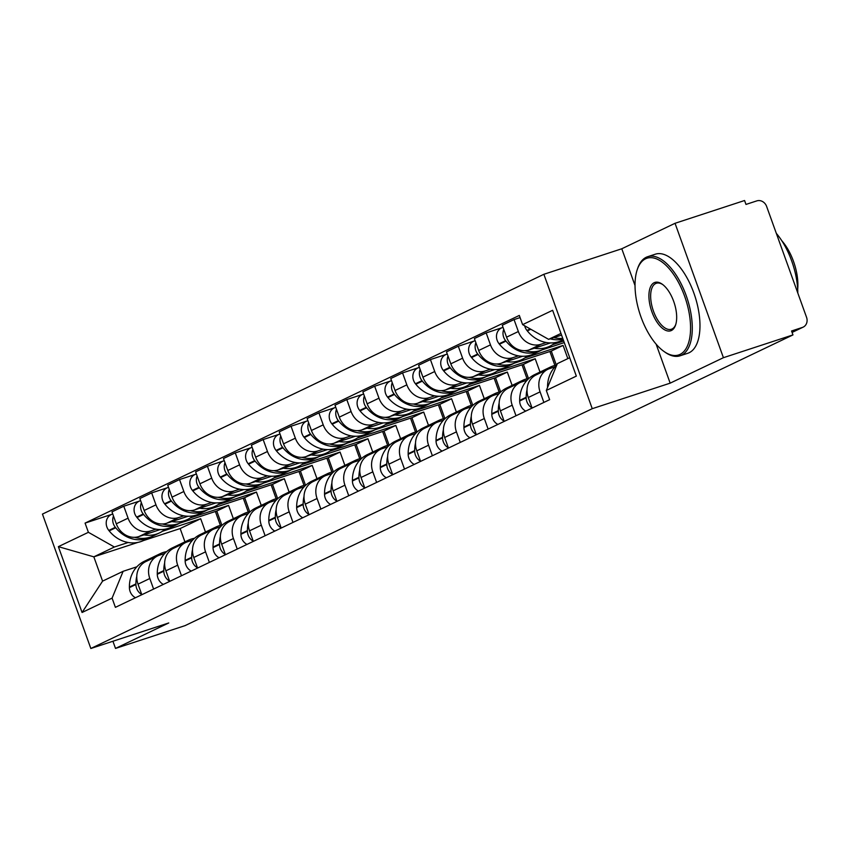 <?xml version="1.0" encoding="UTF-8"?>
<svg xmlns="http://www.w3.org/2000/svg" width="849" height="849" viewBox="0 0 849 849"><rect width="100%" height="100%" fill="white"/><g stroke="black" fill="none" stroke-linecap="round" stroke-linejoin="round"><path stroke-width="1.27" d="M723.422 357.694L675.04 223.298L621.786 248.768L543.869 274.291L42.45 514.091L90.832 648.487L592.252 408.687L670.169 383.154L723.422 357.694L792.966 334.909L185.04 625.639L115.506 648.424L168.76 622.954L90.832 648.487M675.04 223.298L744.573 200.513L745.984 204.429L756.82 200.884A8.341 7.344 64.4 0 1 766.626 206.434L806.55 317.314A8.341 7.344 64.4 0 1 803.165 327.13L792.075 332.437M112.928 641.25L115.506 648.424M792.053 332.383L802.379 327.438L791.555 330.993L792.966 334.909M802.379 327.438A8.341 7.344 64.4 0 0 803.165 327.13M546.3 342.518L540.919 344.28A19.187 16.884 -115.6 0 1 518.346 331.524L514.048 319.574L502.258 325.22L506.556 337.17A19.187 16.884 64.4 0 0 529.118 349.926L550.481 342.922M547.87 369.294L536.08 374.94A19.187 16.884 64.4 0 0 528.28 397.512L540.081 391.867A19.187 16.884 -115.6 0 1 547.87 369.294A19.187 16.884 -115.6 0 1 549.664 368.583L555.002 366.832M540.081 391.867L543.88 402.426M520.076 317.6L514.048 319.574M528.28 397.512L532.079 408.061M518.421 355.848L513.04 357.62A19.187 16.884 -115.6 0 1 490.478 344.864L486.169 332.904L474.379 338.549L478.677 350.499A19.187 16.884 64.4 0 0 501.239 363.255L522.602 356.262M563.704 341.022L552.635 344.641M516.001 415.755L512.202 405.196A19.187 16.884 -115.6 0 1 519.991 382.623A19.187 16.884 -115.6 0 1 521.785 381.912L527.123 380.161M501.833 327.778L486.169 332.904M519.991 382.623L508.201 388.269A19.187 16.884 64.4 0 0 500.401 410.842L504.21 421.401M542.171 349.852L564.277 342.603M490.552 369.188L485.161 370.949A19.187 16.884 -115.6 0 1 462.599 358.193L458.301 346.243L446.5 351.879L450.808 363.828A19.187 16.884 64.4 0 0 473.371 376.585L494.734 369.591M567.832 358.618L563.089 345.416L524.756 357.981M488.122 429.085L484.323 418.536A19.187 16.884 -115.6 0 1 492.123 395.963A19.187 16.884 -115.6 0 1 493.906 395.241L499.244 393.49M473.954 341.107L458.301 346.243M492.123 395.963L480.322 401.598A19.187 16.884 64.4 0 0 472.532 424.171L476.331 434.73M514.303 363.181L551.288 351.062L556.339 365.081M462.673 382.517L457.282 384.279A19.187 16.884 -115.6 0 1 434.72 371.522L430.422 359.573L418.631 365.208L422.929 377.158A19.187 16.884 64.4 0 0 445.492 389.924L466.854 382.92M539.996 372.053L535.21 358.756L496.877 371.31M460.243 442.425L456.444 431.865A19.187 16.884 -115.6 0 1 464.244 409.292A19.187 16.884 -115.6 0 1 466.027 408.571L471.375 406.82M446.075 354.447L430.422 359.573M464.244 409.292L452.453 414.928A19.187 16.884 64.4 0 0 444.653 437.5L448.452 448.06M486.424 376.51L523.419 364.391L528.46 378.41M434.794 395.846L429.414 397.608A19.187 16.884 -115.6 0 1 406.851 384.852L402.543 372.902L390.752 378.548L395.05 390.498A19.187 16.884 64.4 0 0 417.612 403.254L438.975 396.25M512.117 385.382L507.331 372.085L468.998 384.639M432.374 455.754L428.575 445.194A19.187 16.884 -115.6 0 1 436.365 422.622A19.187 16.884 -115.6 0 1 438.158 421.9L443.496 420.159M418.196 367.776L402.543 372.902M436.365 422.622L424.574 428.257A19.187 16.884 64.4 0 0 416.774 450.83L420.573 461.389M458.545 389.84L495.54 377.72L500.581 391.739M406.915 409.176L401.535 410.948A19.187 16.884 -115.6 0 1 378.972 398.181L374.664 386.231L362.873 391.877L367.171 403.827A19.187 16.884 64.4 0 0 389.744 416.583L411.107 409.589M484.248 398.712L479.452 385.414L441.13 397.969M404.495 469.083L400.696 458.524A19.187 16.884 -115.6 0 1 408.486 435.951A19.187 16.884 -115.6 0 1 410.279 435.24L415.617 433.489M390.328 381.105L374.664 386.231M408.486 435.951L396.695 441.597A19.187 16.884 64.4 0 0 388.895 464.17L392.705 474.729M430.666 403.169L467.661 391.06L472.713 405.069M379.047 422.515L373.656 424.277A19.187 16.884 -115.6 0 1 351.093 411.521L346.795 399.571L334.994 405.206L339.303 417.156A19.187 16.884 64.4 0 0 361.865 429.912L383.228 422.919M456.369 412.052L451.583 398.743L413.251 411.309M376.616 482.412L372.817 471.853A19.187 16.884 -115.6 0 1 380.617 449.28A19.187 16.884 -115.6 0 1 382.4 448.569L387.738 446.818M362.449 394.435L346.795 399.571M380.617 449.28L368.816 454.926A19.187 16.884 64.4 0 0 361.027 477.499L364.826 488.058M402.797 416.509L439.782 404.389L444.834 418.408M351.168 435.845L345.776 437.606A19.187 16.884 -115.6 0 1 323.214 424.85L318.916 412.901L307.126 418.536L311.424 430.485A19.187 16.884 64.4 0 0 333.986 443.242L355.349 436.248M428.49 425.381L423.704 412.083L385.372 424.638M348.748 495.752L344.938 485.193A19.187 16.884 -115.6 0 1 352.738 462.62A19.187 16.884 -115.6 0 1 354.521 461.898L359.87 460.147M334.57 407.764L318.916 412.901M352.738 462.62L340.948 468.255A19.187 16.884 64.4 0 0 333.148 490.828L336.947 501.388M374.918 429.838L411.914 417.719L416.955 431.738M323.289 449.174L317.908 450.936A19.187 16.884 -115.6 0 1 295.346 438.18L291.037 426.23L279.247 431.865L283.545 443.825A19.187 16.884 64.4 0 0 306.107 456.582L327.47 449.577M400.611 438.71L395.825 425.413L357.503 437.967M320.869 509.082L317.07 498.522A19.187 16.884 -115.6 0 1 324.859 475.949A19.187 16.884 -115.6 0 1 326.653 475.228L331.991 473.477M306.701 421.104L291.037 426.23M324.859 475.949L313.069 481.585A19.187 16.884 64.4 0 0 305.269 504.157L309.068 514.717M347.039 443.167L384.035 431.048L389.075 445.067M295.41 462.503L290.029 464.265A19.187 16.884 -115.6 0 1 267.467 451.509L263.158 439.559L251.368 445.205L255.676 457.155A19.187 16.884 64.4 0 0 278.239 469.911L299.601 462.907M372.743 452.039L367.946 438.742L329.624 451.297M292.99 522.411L289.191 511.851A19.187 16.884 -115.6 0 1 296.991 489.279A19.187 16.884 -115.6 0 1 298.774 488.568L304.112 486.817M278.822 434.433L263.158 439.559M296.991 489.279L285.19 494.925A19.187 16.884 64.4 0 0 277.4 517.497L281.199 528.046M319.16 456.497L356.156 444.377L361.207 458.396M267.541 475.833L262.15 477.605A19.187 16.884 -115.6 0 1 239.588 464.849L235.29 452.888L223.489 458.534L227.797 470.484A19.187 16.884 64.4 0 0 250.359 483.24L271.722 476.247M344.864 465.379L340.078 452.071L301.745 464.626M265.111 535.74L261.312 525.181A19.187 16.884 -115.6 0 1 269.112 502.608A19.187 16.884 -115.6 0 1 270.895 501.897L276.243 500.146M250.943 447.763L235.29 452.888M269.112 502.608L257.311 508.254A19.187 16.884 64.4 0 0 249.521 530.827L253.32 541.386M291.292 469.837L328.276 457.717L333.328 471.736M239.662 489.173L234.271 490.934A19.187 16.884 -115.6 0 1 211.709 478.178L207.411 466.228L195.62 471.864L199.918 483.813A19.187 16.884 64.4 0 0 222.48 496.569L243.843 489.576M316.985 478.709L312.199 465.401L273.866 477.966M237.242 549.07L233.433 538.521A19.187 16.884 -115.6 0 1 241.233 515.948A19.187 16.884 -115.6 0 1 243.026 515.226L248.364 513.475M223.064 461.092L207.411 466.228M241.233 515.948L229.442 521.583A19.187 16.884 64.4 0 0 221.642 544.156L225.441 554.715M263.413 483.166L300.408 471.046L305.449 485.066M211.783 502.502L206.403 504.264A19.187 16.884 -115.6 0 1 183.84 491.507L179.532 479.558L167.741 485.193L172.039 497.143A19.187 16.884 64.4 0 0 194.601 509.909L215.964 502.905M289.106 492.038L284.319 478.74L245.998 491.295M209.363 562.409L205.564 551.85A19.187 16.884 -115.6 0 1 213.354 529.277A19.187 16.884 -115.6 0 1 215.147 528.556L220.485 526.804M195.196 474.432L179.532 479.558M213.354 529.277L201.563 534.912A19.187 16.884 64.4 0 0 193.763 557.485L197.573 568.045M235.534 496.495L272.529 484.376L277.57 498.395M183.904 515.831L178.523 517.593A19.187 16.884 -115.6 0 1 155.961 504.837L151.653 492.887L139.862 498.533L144.171 510.482A19.187 16.884 64.4 0 0 166.733 523.239L188.096 516.234M261.237 505.367L256.44 492.07L218.119 504.624M181.484 575.739L177.685 565.179A19.187 16.884 -115.6 0 1 185.485 542.607A19.187 16.884 -115.6 0 1 187.268 541.885L192.606 540.144M167.317 487.761L151.653 492.887M185.485 542.607L173.684 548.242A19.187 16.884 64.4 0 0 165.895 570.815L169.694 581.374M207.665 509.825L244.65 497.705L249.702 511.724M156.036 529.16L150.644 530.933A19.187 16.884 -115.6 0 1 128.082 518.166L123.784 506.216L111.983 511.862L116.292 523.812A19.187 16.884 64.4 0 0 138.854 536.568L160.217 529.574M233.358 518.697L228.572 505.399L190.24 517.954M153.605 589.068L149.806 578.509A19.187 16.884 -115.6 0 1 157.606 555.936A19.187 16.884 -115.6 0 1 159.389 555.225L164.738 553.474M139.438 501.09L123.784 506.216M157.606 555.936L145.816 561.582A19.187 16.884 64.4 0 0 138.016 584.154L141.815 594.714M179.786 523.154L216.771 511.045L221.822 525.064M228.572 505.399L216.771 511.045M256.44 492.07L244.65 497.705M284.319 478.74L272.529 484.376M312.199 465.401L300.408 471.046M340.078 452.071L328.276 457.717M367.946 438.742L356.156 444.377M395.825 425.413L384.035 431.048M423.704 412.083L411.914 417.719M451.583 398.743L439.782 404.389M479.452 385.414L467.661 391.06M507.331 372.085L495.54 377.72M535.21 358.756L523.419 364.391M563.089 345.416L551.288 351.062M560.966 333.434L548.613 339.345L561.571 335.1M548.613 339.345L522.613 324.636L552.635 310.288L576.333 376.107L546.31 390.466L557.358 363.637L569.711 357.726M137.909 542.394L93.836 556.838L102.58 581.13L123.126 571.303L112.089 598.131L115.4 607.343L549.632 399.677L546.31 390.466M112.089 598.131L82.066 612.49L58.369 546.66L88.392 532.312L114.382 547.011L93.836 556.838L58.369 546.66M522.613 324.636L519.301 315.435L85.07 523.101L88.392 532.312M543.869 274.291L592.252 408.687M621.786 248.768L635.02 285.529M656.128 344.153L670.169 383.154M205.479 532.036L200.693 518.728L180.147 528.556L143.364 540.611M180.147 528.556L184.933 541.864M200.693 518.728L162.361 531.294M128.157 542.5L114.382 547.011M123.126 571.303L136.859 566.803M111.559 514.42L85.07 523.101M102.58 581.13L82.066 612.49M562.738 338.337A31.7 27.89 -115.6 0 1 553.813 337.637M524.671 325.804A10.528 9.265 64.4 0 0 526.953 330.441L527.325 330.908A31.7 27.89 64.4 0 0 561.783 340.502L563.258 339.802M556.742 365.123A31.7 27.89 64.4 0 0 547.552 387.07L547.552 387.462M550.216 338.815A31.7 27.89 64.4 0 0 563.046 339.197M556.795 364.996A31.7 27.89 64.4 0 0 553.495 365.823A31.7 27.89 64.4 0 0 550.534 367.012A31.7 27.89 64.4 0 0 544.941 370.695M527.038 389.68A31.7 27.89 64.4 0 0 526.189 397.279L526.2 397.863A10.528 9.265 64.4 0 0 532.005 407.849M542.607 370.864A31.7 27.89 64.4 0 0 541.153 371.501L534.637 374.621A31.7 27.89 64.4 0 0 519.673 400.399L519.673 400.983A10.528 9.265 64.4 0 0 525.733 411.107M538.425 373.815A31.7 27.89 -115.6 0 1 544.018 370.132L550.534 367.012M534.276 348.239A31.7 27.89 64.4 0 0 549.812 346.222L543.296 349.342A31.7 27.89 -115.6 0 1 524.82 350.669M549.812 346.222A31.7 27.89 64.4 0 0 555.405 342.54M503.754 329.38A10.528 9.265 64.4 0 0 505.601 340.661L505.972 341.118A31.7 27.89 64.4 0 0 540.431 350.711A31.7 27.89 64.4 0 0 541.842 349.979M502.979 327.226L501.441 327.969A10.528 9.265 64.4 0 0 499.085 343.781L499.456 344.238A31.7 27.89 64.4 0 0 533.915 353.831L540.431 350.711M541.153 371.501A31.7 27.89 64.4 0 0 535.528 375.216M529.044 378.304A31.7 27.89 64.4 0 0 525.616 379.163A31.7 27.89 64.4 0 0 522.666 380.341A31.7 27.89 64.4 0 0 517.073 384.024M499.159 403.01A31.7 27.89 64.4 0 0 498.321 410.619L498.321 411.203A10.528 9.265 64.4 0 0 504.126 421.178M514.727 384.194A31.7 27.89 64.4 0 0 513.284 384.83L506.757 387.951A31.7 27.89 64.4 0 0 491.794 413.728L491.804 414.312A10.528 9.265 64.4 0 0 497.854 424.436M510.546 387.144A31.7 27.89 -115.6 0 1 516.139 383.461L522.666 380.341M506.397 361.568A31.7 27.89 64.4 0 0 521.944 359.562L515.417 362.682A31.7 27.89 -115.6 0 1 496.952 363.998M521.944 359.562A31.7 27.89 64.4 0 0 527.537 355.88M475.875 342.709A10.528 9.265 64.4 0 0 477.722 353.991L478.093 354.457A31.7 27.89 64.4 0 0 512.563 364.041A31.7 27.89 64.4 0 0 513.963 363.319M475.1 340.566L473.562 341.298A10.528 9.265 64.4 0 0 471.206 357.111L471.577 357.578A31.7 27.89 64.4 0 0 506.036 367.161L512.563 364.041M513.284 384.83A31.7 27.89 64.4 0 0 507.649 388.545M501.165 391.633A31.7 27.89 64.4 0 0 497.737 392.493A31.7 27.89 64.4 0 0 494.787 393.671A31.7 27.89 64.4 0 0 489.194 397.353M471.28 416.339A31.7 27.89 64.4 0 0 470.442 423.948L470.442 424.532A10.528 9.265 64.4 0 0 476.247 434.508M486.859 397.523A31.7 27.89 64.4 0 0 485.405 398.16L478.878 401.28A31.7 27.89 64.4 0 0 463.915 427.068L463.925 427.652A10.528 9.265 64.4 0 0 469.985 437.766M482.667 400.473A31.7 27.89 -115.6 0 1 488.26 396.791L494.787 393.671M478.518 374.897A31.7 27.89 64.4 0 0 494.065 372.891L487.538 376.011A31.7 27.89 -115.6 0 1 469.072 377.338M494.065 372.891A31.7 27.89 64.4 0 0 499.658 369.209M448.007 356.049A10.528 9.265 64.4 0 0 449.853 367.32L450.225 367.787A31.7 27.89 64.4 0 0 484.683 377.381A31.7 27.89 64.4 0 0 486.084 376.648M447.232 353.895L445.693 354.627A10.528 9.265 64.4 0 0 443.327 370.44L443.698 370.907A31.7 27.89 64.4 0 0 478.157 380.501L484.683 377.381M485.405 398.16A31.7 27.89 64.4 0 0 479.781 401.874M549.897 351.518L554.896 365.41M473.286 404.962A31.7 27.89 64.4 0 0 469.858 405.822A31.7 27.89 64.4 0 0 466.908 407.011A31.7 27.89 64.4 0 0 461.315 410.693M443.401 429.668A31.7 27.89 64.4 0 0 442.562 437.277L442.573 437.861A10.528 9.265 64.4 0 0 448.378 447.837M458.98 410.852A31.7 27.89 64.4 0 0 457.526 411.489L451.01 414.609A31.7 27.89 64.4 0 0 436.046 440.398L436.046 440.981A10.528 9.265 64.4 0 0 442.106 451.095M454.799 413.813A31.7 27.89 -115.6 0 1 460.391 410.131L466.908 407.011M450.649 388.237A31.7 27.89 64.4 0 0 466.186 386.221L459.67 389.341A31.7 27.89 -115.6 0 1 441.193 390.667M466.186 386.221A31.7 27.89 64.4 0 0 471.779 382.538M420.128 369.379A10.528 9.265 64.4 0 0 421.974 380.649L422.346 381.116A31.7 27.89 64.4 0 0 456.804 390.71A31.7 27.89 64.4 0 0 458.216 389.978M419.353 367.224L417.814 367.957A10.528 9.265 64.4 0 0 415.448 383.769L415.819 384.236A31.7 27.89 64.4 0 0 450.288 393.83L456.804 390.71M457.526 411.489A31.7 27.89 64.4 0 0 451.901 415.203M522.018 364.847L527.027 378.739M445.407 418.292A31.7 27.89 64.4 0 0 441.989 419.151A31.7 27.89 64.4 0 0 439.029 420.34A31.7 27.89 64.4 0 0 433.436 424.022M415.532 442.998A31.7 27.89 64.4 0 0 414.683 450.607L414.694 451.19A10.528 9.265 64.4 0 0 420.499 461.177M431.101 424.192A31.7 27.89 64.4 0 0 429.647 424.829L423.131 427.949A31.7 27.89 64.4 0 0 408.167 453.727L408.167 454.311A10.528 9.265 64.4 0 0 414.227 464.424M426.92 427.143A31.7 27.89 -115.6 0 1 432.512 423.46L439.029 420.34M422.77 401.566A31.7 27.89 64.4 0 0 438.307 399.55L431.791 402.67A31.7 27.89 -115.6 0 1 413.314 403.997M438.307 399.55A31.7 27.89 64.4 0 0 443.9 395.867M392.249 382.708A10.528 9.265 64.4 0 0 394.095 393.989L394.467 394.445A31.7 27.89 64.4 0 0 428.925 404.039A31.7 27.89 64.4 0 0 430.337 403.307M391.474 380.554L389.935 381.286A10.528 9.265 64.4 0 0 387.579 397.109L387.951 397.565A31.7 27.89 64.4 0 0 422.409 407.159L428.925 404.039M429.647 424.829A31.7 27.89 64.4 0 0 424.022 428.543M494.139 378.176L499.148 392.079M645.59 258.796A50.876 24.005 -108.1 0 0 637.206 269.759A50.876 24.005 -108.1 0 0 663.971 351.444A50.876 24.005 -108.1 0 0 680.007 354.404A50.876 24.005 -108.1 0 0 684.602 296.174A50.876 24.005 -108.1 0 0 645.59 258.796M637.206 269.759L637.631 268.507A52.129 24.6 71.9 0 1 646.216 257.279A52.129 24.6 71.9 0 1 647.617 256.716A52.129 24.6 71.9 0 1 686.714 297.086A52.129 24.6 71.9 0 1 681.482 355.232A52.129 24.6 71.9 0 1 680.081 355.795A52.129 24.6 71.9 0 1 665.043 352.208L663.971 351.444M654.197 282.696A25.438 12.003 71.9 0 1 662.209 284.182A25.438 12.003 71.9 0 1 675.592 325.018A25.438 12.003 71.9 0 1 671.4 330.505A25.438 12.003 71.9 0 1 651.894 311.816A25.438 12.003 71.9 0 1 654.197 282.696M662.761 284.585A24.186 11.419 -108.1 0 0 656.319 283.269A24.186 11.419 -108.1 0 0 655.661 283.534A24.186 11.419 -108.1 0 0 653.231 310.511A24.186 11.419 -108.1 0 0 671.379 329.242A24.186 11.419 -108.1 0 0 672.026 328.988A24.186 11.419 -108.1 0 0 675.793 324.382M647.617 256.716L655.301 254.201A52.129 24.6 71.9 0 1 694.397 294.561A52.129 24.6 71.9 0 1 689.165 352.717A52.129 24.6 71.9 0 1 687.764 353.28L680.081 355.795M781.833 240.787A37.536 17.712 71.9 0 1 797.699 289.233M776.315 233.348A52.129 24.6 71.9 0 1 797.827 293.096M417.538 431.632A31.7 27.89 64.4 0 0 414.11 432.481A31.7 27.89 64.4 0 0 411.16 433.669A31.7 27.89 64.4 0 0 405.567 437.352M387.653 456.338A31.7 27.89 64.4 0 0 386.815 463.936L386.815 464.52A10.528 9.265 64.4 0 0 392.62 474.506M403.222 437.522A31.7 27.89 64.4 0 0 401.779 438.158L395.252 441.278A31.7 27.89 64.4 0 0 380.288 467.056L380.299 467.64A10.528 9.265 64.4 0 0 386.348 477.764M399.041 440.472A31.7 27.89 -115.6 0 1 404.633 436.789L411.16 433.669M394.891 414.896A31.7 27.89 64.4 0 0 410.438 412.89L403.912 416.01A31.7 27.89 -115.6 0 1 385.446 417.326M410.438 412.89A31.7 27.89 64.4 0 0 416.031 409.197M364.37 396.037A10.528 9.265 64.4 0 0 366.216 407.318L366.588 407.775A31.7 27.89 64.4 0 0 401.057 417.368A31.7 27.89 64.4 0 0 402.458 416.647M363.595 393.883L362.056 394.626A10.528 9.265 64.4 0 0 359.7 410.438L360.072 410.895A31.7 27.89 64.4 0 0 394.53 420.488L401.057 417.368M401.779 438.158A31.7 27.89 64.4 0 0 396.143 441.873M466.271 391.516L471.269 405.408M389.659 444.961A31.7 27.89 64.4 0 0 386.231 445.821A31.7 27.89 64.4 0 0 383.281 446.998A31.7 27.89 64.4 0 0 377.688 450.681M359.774 469.667A31.7 27.89 64.4 0 0 358.936 477.276L358.936 477.86A10.528 9.265 64.4 0 0 364.741 487.835M375.354 450.851A31.7 27.89 64.4 0 0 373.9 451.488L367.373 454.608A31.7 27.89 64.4 0 0 352.409 480.396L352.42 480.98A10.528 9.265 64.4 0 0 358.48 491.093M371.162 453.801A31.7 27.89 -115.6 0 1 376.754 450.119L383.281 446.998M367.012 428.225A31.7 27.89 64.4 0 0 382.559 426.219L376.033 429.339A31.7 27.89 -115.6 0 1 357.567 430.666M382.559 426.219A31.7 27.89 64.4 0 0 388.152 422.537M336.501 409.367A10.528 9.265 64.4 0 0 338.348 420.648L338.719 421.115A31.7 27.89 64.4 0 0 373.178 430.708A31.7 27.89 64.4 0 0 374.589 429.976M335.726 407.223L334.188 407.955A10.528 9.265 64.4 0 0 331.821 423.768L332.192 424.235A31.7 27.89 64.4 0 0 366.651 433.828L373.178 430.708M373.9 451.488A31.7 27.89 64.4 0 0 368.275 455.202M438.392 404.846L443.39 418.737M361.78 458.29A31.7 27.89 64.4 0 0 358.363 459.15A31.7 27.89 64.4 0 0 355.402 460.338A31.7 27.89 64.4 0 0 349.809 464.021M331.895 482.996A31.7 27.89 64.4 0 0 331.057 490.605L331.068 491.189A10.528 9.265 64.4 0 0 336.873 501.165M347.474 464.18A31.7 27.89 64.4 0 0 346.021 464.817L339.504 467.937A31.7 27.89 64.4 0 0 324.541 493.725L324.541 494.309A10.528 9.265 64.4 0 0 330.601 504.423M343.293 467.13A31.7 27.89 -115.6 0 1 348.886 463.448L355.402 460.338M339.144 441.554A31.7 27.89 64.4 0 0 354.68 439.549L348.164 442.669A31.7 27.89 -115.6 0 1 329.688 443.995M354.68 439.549A31.7 27.89 64.4 0 0 360.273 435.866M308.622 422.706A10.528 9.265 64.4 0 0 310.469 433.977L310.84 434.444A31.7 27.89 64.4 0 0 345.299 444.038A31.7 27.89 64.4 0 0 346.71 443.305M307.847 420.552L306.309 421.284A10.528 9.265 64.4 0 0 303.942 437.097L304.313 437.564A31.7 27.89 64.4 0 0 338.783 447.158L345.299 444.038M346.021 464.817A31.7 27.89 64.4 0 0 340.396 468.531M410.513 418.175L415.522 432.067M333.901 471.619A31.7 27.89 64.4 0 0 330.484 472.479A31.7 27.89 64.4 0 0 327.523 473.668A31.7 27.89 64.4 0 0 321.93 477.35M304.027 496.325A31.7 27.89 64.4 0 0 303.178 503.935L303.189 504.518A10.528 9.265 64.4 0 0 308.994 514.494M319.595 477.509A31.7 27.89 64.4 0 0 318.142 478.157L311.625 481.266A31.7 27.89 64.4 0 0 296.662 507.055L296.662 507.638A10.528 9.265 64.4 0 0 302.722 517.752M315.414 480.47A31.7 27.89 -115.6 0 1 321.007 476.788L327.523 473.668M311.265 454.894A31.7 27.89 64.4 0 0 326.801 452.878L320.285 455.998A31.7 27.89 -115.6 0 1 301.82 457.324M326.801 452.878A31.7 27.89 64.4 0 0 332.394 449.195M280.743 436.036A10.528 9.265 64.4 0 0 282.59 447.306L282.961 447.773A31.7 27.89 64.4 0 0 317.42 457.367A31.7 27.89 64.4 0 0 318.831 456.635M279.968 433.881L278.43 434.614A10.528 9.265 64.4 0 0 276.074 450.426L276.445 450.893A31.7 27.89 64.4 0 0 310.904 460.487L317.42 457.367M318.142 478.157A31.7 27.89 64.4 0 0 312.517 481.861M382.644 431.504L387.643 445.407M306.033 484.959A31.7 27.89 64.4 0 0 302.605 485.808A31.7 27.89 64.4 0 0 299.655 486.997A31.7 27.89 64.4 0 0 294.062 490.68M276.148 509.665A31.7 27.89 64.4 0 0 275.309 517.264L275.309 517.848A10.528 9.265 64.4 0 0 281.115 527.834M291.716 490.849A31.7 27.89 64.4 0 0 290.273 491.486L283.746 494.606A31.7 27.89 64.4 0 0 268.783 520.384L268.793 520.968A10.528 9.265 64.4 0 0 274.843 531.092M287.535 493.8A31.7 27.89 -115.6 0 1 293.128 490.117L299.655 486.997M283.386 468.224A31.7 27.89 64.4 0 0 298.933 466.207L292.406 469.327A31.7 27.89 -115.6 0 1 273.94 470.654M298.933 466.207A31.7 27.89 64.4 0 0 304.526 462.525M252.864 449.365A10.528 9.265 64.4 0 0 254.711 460.646L255.093 461.103A31.7 27.89 64.4 0 0 289.551 470.696A31.7 27.89 64.4 0 0 290.952 469.964M252.089 447.211L250.551 447.954A10.528 9.265 64.4 0 0 248.195 463.766L248.566 464.223A31.7 27.89 64.4 0 0 283.025 473.816L289.551 470.696M290.273 491.486A31.7 27.89 64.4 0 0 284.638 495.2M354.765 444.844L359.764 458.736M278.154 498.289A31.7 27.89 64.4 0 0 274.726 499.148A31.7 27.89 64.4 0 0 271.776 500.326A31.7 27.89 64.4 0 0 266.183 504.009M248.269 522.995A31.7 27.89 64.4 0 0 247.43 530.604L247.43 531.187A10.528 9.265 64.4 0 0 253.235 541.163M263.848 504.179A31.7 27.89 64.4 0 0 262.394 504.815L255.867 507.935A31.7 27.89 64.4 0 0 240.904 533.713L240.914 534.297A10.528 9.265 64.4 0 0 246.974 544.421M259.656 507.129A31.7 27.89 -115.6 0 1 265.249 503.446L271.776 500.326M255.507 481.553A31.7 27.89 64.4 0 0 271.054 479.547L264.527 482.667A31.7 27.89 -115.6 0 1 246.061 483.983M271.054 479.547A31.7 27.89 64.4 0 0 276.647 475.864M224.996 462.694A10.528 9.265 64.4 0 0 226.842 473.975L227.214 474.442A31.7 27.89 64.4 0 0 261.672 484.026A31.7 27.89 64.4 0 0 263.084 483.304M224.221 460.551L222.682 461.283A10.528 9.265 64.4 0 0 220.315 477.096L220.687 477.562A31.7 27.89 64.4 0 0 255.146 487.146L261.672 484.026M262.394 504.815A31.7 27.89 64.4 0 0 256.769 508.53M326.886 458.173L331.885 472.065M250.275 511.618A31.7 27.89 64.4 0 0 246.857 512.478A31.7 27.89 64.4 0 0 243.896 513.656A31.7 27.89 64.4 0 0 238.304 517.338M220.39 536.324A31.7 27.89 64.4 0 0 219.551 543.933L219.562 544.517A10.528 9.265 64.4 0 0 225.367 554.493M235.969 517.508A31.7 27.89 64.4 0 0 234.515 518.145L227.999 521.265A31.7 27.89 64.4 0 0 213.035 547.053L213.035 547.637A10.528 9.265 64.4 0 0 219.095 557.751M231.788 520.458A31.7 27.89 -115.6 0 1 237.38 516.776L243.896 513.656M227.638 494.882A31.7 27.89 64.4 0 0 243.175 492.876L236.659 495.996A31.7 27.89 -115.6 0 1 218.182 497.323M243.175 492.876A31.7 27.89 64.4 0 0 248.768 489.194M197.117 476.034A10.528 9.265 64.4 0 0 198.963 487.305L199.335 487.772A31.7 27.89 64.4 0 0 233.793 497.365A31.7 27.89 64.4 0 0 235.205 496.633M196.342 473.88L194.803 474.612A10.528 9.265 64.4 0 0 192.436 490.425L192.808 490.892A31.7 27.89 64.4 0 0 227.277 500.486L233.793 497.365M234.515 518.145A31.7 27.89 64.4 0 0 228.89 521.859M299.007 471.503L304.016 485.395M222.406 524.947A31.7 27.89 64.4 0 0 218.978 525.807A31.7 27.89 64.4 0 0 216.017 526.996A31.7 27.89 64.4 0 0 210.425 530.678M192.521 549.653A31.7 27.89 64.4 0 0 191.683 557.262L191.683 557.846A10.528 9.265 64.4 0 0 197.488 567.822M208.09 530.837A31.7 27.89 64.4 0 0 206.636 531.474L200.12 534.594A31.7 27.89 64.4 0 0 185.156 560.382L185.156 560.966A10.528 9.265 64.4 0 0 191.216 571.08M203.909 533.798A31.7 27.89 -115.6 0 1 209.501 530.116L216.017 526.996M199.759 508.222A31.7 27.89 64.4 0 0 215.296 506.206L208.78 509.326A31.7 27.89 -115.6 0 1 190.314 510.652M215.296 506.206A31.7 27.89 64.4 0 0 220.899 502.523M169.238 489.364A10.528 9.265 64.4 0 0 171.084 500.634L171.456 501.101A31.7 27.89 64.4 0 0 205.914 510.695A31.7 27.89 64.4 0 0 207.326 509.962M168.463 487.209L166.924 487.942A10.528 9.265 64.4 0 0 164.568 503.754L164.939 504.221A31.7 27.89 64.4 0 0 199.398 513.815L205.914 510.695M206.636 531.474A31.7 27.89 64.4 0 0 201.011 535.188M271.139 484.832L276.137 498.724M194.527 538.277A31.7 27.89 64.4 0 0 191.099 539.136A31.7 27.89 64.4 0 0 188.149 540.325A31.7 27.89 64.4 0 0 182.556 544.007M164.642 562.983A31.7 27.89 64.4 0 0 163.804 570.592L163.804 571.175A10.528 9.265 64.4 0 0 169.609 581.162M180.221 544.177A31.7 27.89 64.4 0 0 178.768 544.814L172.241 547.934A31.7 27.89 64.4 0 0 157.277 573.712L157.288 574.295A10.528 9.265 64.4 0 0 163.337 584.409M176.03 547.127A31.7 27.89 -115.6 0 1 181.622 543.445L188.149 540.325M171.88 521.551A31.7 27.89 64.4 0 0 187.427 519.535L180.901 522.655A31.7 27.89 -115.6 0 1 162.435 523.982M187.427 519.535A31.7 27.89 64.4 0 0 193.02 515.852M141.358 502.693A10.528 9.265 64.4 0 0 143.205 513.974L143.587 514.43A31.7 27.89 64.4 0 0 178.046 524.024A31.7 27.89 64.4 0 0 179.447 523.292M140.584 500.539L139.045 501.271A10.528 9.265 64.4 0 0 136.689 517.094L137.06 517.55A31.7 27.89 64.4 0 0 171.519 527.144L178.046 524.024M178.768 544.814A31.7 27.89 64.4 0 0 173.132 548.528M243.26 498.161L248.258 512.064M166.648 551.617A31.7 27.89 64.4 0 0 163.22 552.466A31.7 27.89 64.4 0 0 160.27 553.654A31.7 27.89 64.4 0 0 154.677 557.337M136.763 576.322A31.7 27.89 64.4 0 0 135.925 583.921L135.925 584.505A10.528 9.265 64.4 0 0 141.741 594.491M152.342 557.506A31.7 27.89 64.4 0 0 150.889 558.143L144.362 561.263A31.7 27.89 64.4 0 0 129.398 587.041L129.409 587.625A10.528 9.265 64.4 0 0 135.469 597.749M148.15 560.457A31.7 27.89 -115.6 0 1 153.743 556.774L160.27 553.654M144.001 534.881A31.7 27.89 64.4 0 0 159.548 532.875L153.022 535.995A31.7 27.89 -115.6 0 1 134.556 537.311M159.548 532.875A31.7 27.89 64.4 0 0 165.141 529.182M113.49 516.022A10.528 9.265 64.4 0 0 115.337 527.303L115.708 527.76A31.7 27.89 64.4 0 0 150.167 537.353A31.7 27.89 64.4 0 0 151.578 536.632M112.715 513.868L111.177 514.611A10.528 9.265 64.4 0 0 108.81 530.423L109.181 530.88A31.7 27.89 64.4 0 0 143.64 540.473L150.167 537.353M150.889 558.143A31.7 27.89 64.4 0 0 145.264 561.858M215.381 511.501L220.379 525.393M138.854 536.568L150.644 530.933M166.733 523.239L178.523 517.593M194.601 509.909L206.403 504.264M222.48 496.569L234.271 490.934M250.359 483.24L262.15 477.605M278.239 469.911L290.029 464.265M306.107 456.582L317.908 450.936M333.986 443.242L345.776 437.606M361.865 429.912L373.656 424.277M389.744 416.583L401.535 410.948M417.612 403.254L429.414 397.608M445.492 389.924L457.282 384.279M473.371 376.585L485.161 370.949M501.239 363.255L513.04 357.62M529.118 349.926L540.919 344.28M165.895 570.815L177.685 565.179M193.763 557.485L205.564 551.85M221.642 544.156L233.433 538.521M249.521 530.827L261.312 525.181M277.4 517.497L289.191 511.851M305.269 504.157L317.07 498.522M333.148 490.828L344.938 485.193M361.027 477.499L372.817 471.853M388.895 464.17L400.696 458.524M416.774 450.83L428.575 445.194M444.653 437.5L456.444 431.865M472.532 424.171L484.323 418.536M500.401 410.842L512.202 405.196M138.016 584.154L149.806 578.509M144.171 510.482L155.961 504.837M172.039 497.143L183.84 491.507M199.918 483.813L211.709 478.178M227.797 470.484L239.588 464.849M255.676 457.155L267.467 451.509M283.545 443.825L295.346 438.18M311.424 430.485L323.214 424.85M339.303 417.156L351.093 411.521M367.171 403.827L378.972 398.181M395.05 390.498L406.851 384.852M422.929 377.158L434.72 371.522M450.808 363.828L462.599 358.193M478.677 350.499L490.478 344.864M506.556 337.17L518.346 331.524M116.292 523.812L128.082 518.166M526.953 330.441L530.169 328.913M527.325 330.908L530.784 329.263M519.673 400.983L526.2 397.863M499.085 343.781L505.601 340.661M519.673 400.399L526.189 397.279M499.456 344.238L505.972 341.118M491.804 414.312L498.321 411.203M471.206 357.111L477.722 353.991M491.794 413.728L498.321 410.619M471.577 357.578L478.093 354.457M463.925 427.652L470.442 424.532M443.327 370.44L449.853 367.32M463.915 427.068L470.442 423.948M443.698 370.907L450.225 367.787M436.046 440.981L442.573 437.861M415.448 383.769L421.974 380.649M436.046 440.398L442.562 437.277M415.819 384.236L422.346 381.116M408.167 454.311L414.694 451.19M387.579 397.109L394.095 393.989M408.167 453.727L414.683 450.607M387.951 397.565L394.467 394.445M380.299 467.64L386.815 464.52M359.7 410.438L366.216 407.318M380.288 467.056L386.815 463.936M360.072 410.895L366.588 407.775M352.42 480.98L358.936 477.86M331.821 423.768L338.348 420.648M352.409 480.396L358.936 477.276M332.192 424.235L338.719 421.115M324.541 494.309L331.068 491.189M303.942 437.097L310.469 433.977M324.541 493.725L331.057 490.605M304.313 437.564L310.84 434.444M296.662 507.638L303.189 504.518M276.074 450.426L282.59 447.306M296.662 507.055L303.178 503.935M276.445 450.893L282.961 447.773M268.793 520.968L275.309 517.848M248.195 463.766L254.711 460.646M268.783 520.384L275.309 517.264M248.566 464.223L255.093 461.103M240.914 534.297L247.43 531.187M220.315 477.096L226.842 473.975M240.904 533.713L247.43 530.604M220.687 477.562L227.214 474.442M213.035 547.637L219.562 544.517M192.436 490.425L198.963 487.305M213.035 547.053L219.551 543.933M192.808 490.892L199.335 487.772M185.156 560.966L191.683 557.846M164.568 503.754L171.084 500.634M185.156 560.382L191.683 557.262M164.939 504.221L171.456 501.101M157.288 574.295L163.804 571.175M136.689 517.094L143.205 513.974M157.277 573.712L163.804 570.592M137.06 517.55L143.587 514.43M129.409 587.625L135.925 584.505M108.81 530.423L115.337 527.303M129.398 587.041L135.925 583.921M109.181 530.88L115.708 527.76"/></g></svg>
